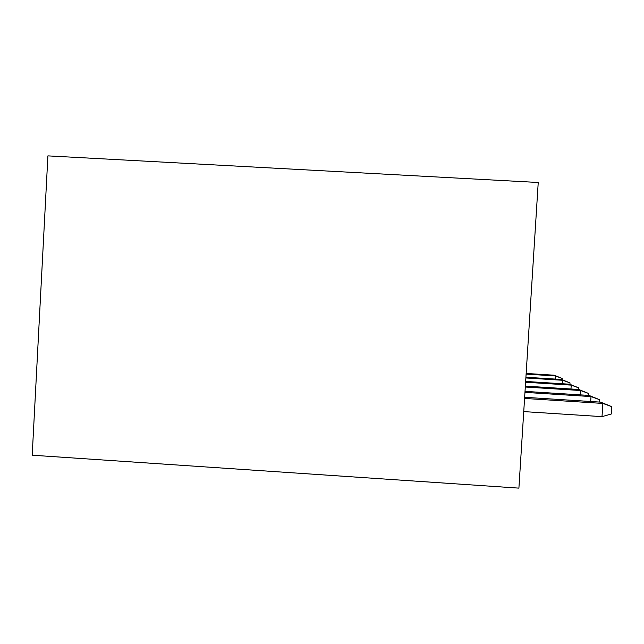 <?xml version="1.0" encoding="UTF-8"?>
<svg xmlns="http://www.w3.org/2000/svg" width="644" height="644" viewBox="0 0 644 644"><rect width="100%" height="100%" fill="white"/><g stroke="black" fill="none" stroke-linecap="round" stroke-linejoin="round"><path stroke-width="0.97" d="M538.231 182.485L47.906 155.872L32.2 455.203L518.903 488.128L538.231 182.485M600.619 402.13L611.8 406.678L611.325 413.995L602.003 416.636L602.865 403.426L600.619 402.13L524.643 397.292M611.8 406.678L602.865 403.426L524.57 398.435M602.003 416.636L523.741 411.597M590.693 401.494L591.015 396.567L589.035 395.424L525.021 391.367M589.035 395.424L599.419 399.634L591.015 396.567L524.957 392.373M599.419 399.634L599.266 402.041M580.26 394.869L580.542 390.514L578.787 389.491L525.351 386.118M578.787 389.491L588.479 393.412L580.542 390.514L525.295 387.02M588.479 393.412L588.358 395.384M570.97 389L571.22 385.12L569.65 384.21L525.649 381.441M569.65 384.21L578.747 387.873L571.22 385.12L525.601 382.246M578.747 387.873L578.642 389.483M562.655 383.768L562.88 380.29L561.471 379.477L525.915 377.239M561.471 379.477L570.029 382.906L562.88 380.29L525.866 377.964M570.029 382.906L569.932 384.323M555.16 379.083L555.361 375.943L554.09 375.202L526.156 373.456M554.09 375.202L562.164 378.439L555.361 375.943L526.116 374.108M562.164 378.439L562.083 379.71"/></g></svg>

